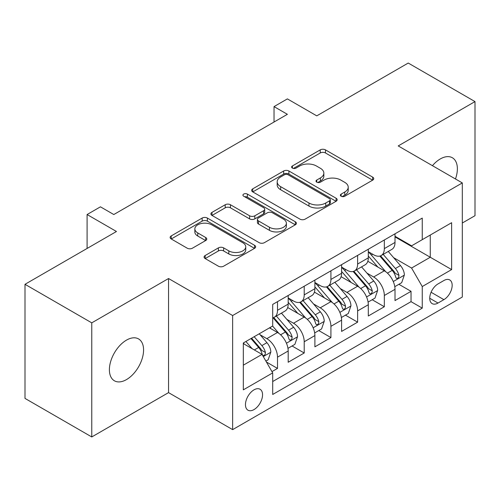 <?xml version="1.0" encoding="UTF-8"?>
<svg xmlns="http://www.w3.org/2000/svg" width="500" height="500" viewBox="0 0 500 500"><rect width="100%" height="100%" fill="white"/><g stroke="black" fill="none" stroke-linecap="round" stroke-linejoin="round"><path stroke-width="0.75" d="M341.144 196.231A2.594 1.5 0 0 0 344.812 196.231L372.663 180.15A3.706 2.138 0 0 0 373.75 178.637A3.706 2.138 0 0 0 372.663 177.125L325.481 149.881A3.706 2.138 0 0 0 320.238 149.881L292.387 165.963A2.594 1.5 0 0 0 291.625 167.025A2.594 1.5 0 0 0 292.387 168.081A2.594 1.5 0 0 0 296.056 168.081L299.662 166A11.863 6.85 0 0 1 316.438 166L320.369 168.269A11.863 6.85 0 0 1 323.844 173.113A11.863 6.85 0 0 1 320.369 177.956L316.762 180.037A2.594 1.5 0 0 0 316.006 181.1A2.594 1.5 0 0 0 316.762 182.156A2.594 1.5 0 0 0 320.431 182.156L324.038 180.075A11.863 6.85 0 0 1 340.819 180.075L344.75 182.344A11.863 6.85 0 0 1 348.225 187.188A11.863 6.85 0 0 1 344.75 192.031L341.144 194.112A2.594 1.5 0 0 0 340.381 195.175A2.594 1.5 0 0 0 341.144 196.231L341.144 194.112M126.481 379.594A24.169 13.956 120 0 0 142.275 358.294A24.169 13.956 120 0 0 138.569 338.925A24.169 13.956 120 0 0 126.481 340.125A24.169 13.956 120 0 0 110.694 361.425A24.169 13.956 120 0 0 114.4 380.794A24.169 13.956 120 0 0 126.481 379.594M455.469 178.975A24.169 13.956 120 0 0 452.369 157.756A24.169 13.956 120 0 0 440.281 158.95A24.169 13.956 120 0 0 432.438 165.681M254.006 409.581A12.088 6.975 120 0 0 261.9 398.931A12.088 6.975 120 0 0 260.05 389.25A12.088 6.975 120 0 0 254.006 389.85A12.088 6.975 120 0 0 246.112 400.5A12.088 6.975 120 0 0 247.963 410.181A12.088 6.975 120 0 0 254.006 409.581M205.156 255.525A3.706 2.138 0 0 0 204.075 257.038A3.706 2.138 0 0 0 205.156 258.55L218.394 266.194A3.706 2.138 0 0 0 223.637 266.194L254.569 248.331A3.706 2.138 0 0 0 255.656 246.819A3.706 2.138 0 0 0 254.569 245.306L207.387 218.062A3.706 2.138 0 0 0 202.144 218.062L171.213 235.925A3.706 2.138 0 0 0 170.125 237.438A3.706 2.138 0 0 0 171.213 238.95L187.2 248.181A3.706 2.138 0 0 0 192.444 248.181L205.681 240.538A3.706 2.138 0 0 0 206.769 239.025A3.706 2.138 0 0 0 205.681 237.512L197.75 232.931A9.919 5.725 0 0 1 194.85 228.888A9.919 5.725 0 0 1 200.969 223.594A9.919 5.725 0 0 1 211.775 224.838L242.844 242.769A9.919 5.725 0 0 1 245.744 246.819A9.919 5.725 0 0 1 239.625 252.106A9.919 5.725 0 0 1 228.819 250.869L223.637 247.881A3.706 2.138 0 0 0 218.394 247.881L205.156 255.525L205.156 258.55M462.312 223.019L475 215.694L475 101.594L408.237 63.05L316.762 115.856L287.387 98.894L274.037 106.606L287.387 114.312L113.8 214.537L100.444 206.825L87.094 214.537L87.094 248.456M91.762 322.85L91.762 436.95L168.544 392.625L168.544 278.525L91.762 322.85L25 284.306L116.469 231.494L87.094 214.537M168.544 278.525L232.644 315.531L462.312 182.925L462.312 297.025L232.644 429.631L232.644 315.531M475 101.594L398.219 145.925L462.312 182.925M299.925 219.125A3.706 2.138 0 0 0 305.163 219.125L336.1 201.262A3.706 2.138 0 0 0 337.181 199.75A3.706 2.138 0 0 0 336.1 198.238L288.913 170.994A3.706 2.138 0 0 0 283.669 170.994L252.738 188.856A3.706 2.138 0 0 0 251.65 190.369A3.706 2.138 0 0 0 252.738 191.881L299.925 219.125M244.731 196.794A2.594 1.5 0 0 1 247.362 197.162L247.362 194.075L295.338 221.775A3.706 2.138 0 0 1 296.419 223.287A3.706 2.138 0 0 1 295.338 224.8L264.4 242.656A3.706 2.138 0 0 1 259.156 242.656L211.975 215.419L211.975 212.387A3.706 2.138 0 0 0 210.888 213.9A3.706 2.138 0 0 0 211.975 215.419M211.975 212.387L225.212 204.744A3.706 2.138 0 0 1 230.456 204.744L249.594 215.794A3.706 2.138 0 0 0 254.831 215.794L263.612 210.725A3.706 2.138 0 0 0 264.7 209.213A3.706 2.138 0 0 0 263.612 207.7L243.694 196.194A2.594 1.5 0 0 1 242.931 195.138A2.594 1.5 0 0 1 244.537 193.75A2.594 1.5 0 0 1 247.362 194.075M91.762 436.95L25 398.406L25 284.306M271.969 371.613L277.506 368.419L266.425 362.019M260.119 334.787L266.825 338.656A15.106 8.725 60 0 1 277.506 357.163L288.188 350.994L288.188 362.25L304.212 353L292.062 345.981M286.825 319.369L293.531 323.237A15.106 8.725 60 0 1 304.212 341.744L314.894 335.575L314.894 346.831L330.919 337.581L318.769 330.562M313.531 303.95L320.238 307.819A15.106 8.725 60 0 1 330.919 326.325L341.6 320.156L341.6 331.413L357.625 322.163L345.475 315.144M340.238 288.531L346.944 292.4A15.106 8.725 60 0 1 357.625 310.906L368.306 304.738L368.306 315.994L384.331 306.744L384.331 295.487A15.106 8.725 -120 0 0 373.65 276.981L366.944 273.113M372.181 299.725L384.331 306.744M288.188 350.994A15.106 8.725 -120 0 0 277.506 332.488L269.494 327.863M314.894 335.575A15.106 8.725 -120 0 0 304.212 317.069L287.7 307.538M341.6 320.156A15.106 8.725 -120 0 0 330.919 301.65L314.406 292.119M368.306 304.738A15.106 8.725 -120 0 0 357.625 286.231L341.112 276.7M443.888 280.531L438.013 283.919A11.706 6.763 120 0 0 430.363 294.237A11.706 6.763 120 0 0 432.156 303.619A11.706 6.763 120 0 0 438.013 303.044L443.888 299.65A11.706 6.763 120 0 0 451.538 289.331A11.706 6.763 120 0 0 449.744 279.95A11.706 6.763 120 0 0 443.888 280.531M243.325 365.175L262.019 354.387L272.7 372.887L272.7 394.475L422.256 308.131L422.256 286.544L411.575 268.038L393.65 257.694M272.7 372.887L243.325 389.85L243.325 342.975L272.7 326.012L272.7 304.425L422.256 218.081L422.256 239.669L451.631 222.706L451.631 269.581L422.256 286.544M288.188 297.95L293.531 301.038A15.106 8.725 60 0 0 301.087 301.781L311.769 295.619A15.106 8.725 -120 0 0 314.894 288.7L314.894 280.069M314.894 282.531L320.238 285.619A15.106 8.725 60 0 0 327.794 286.363L338.475 280.2A15.106 8.725 -120 0 0 341.6 273.281L341.6 264.65M341.6 267.113L346.944 270.2A15.106 8.725 60 0 0 354.5 270.944L365.181 264.781A15.106 8.725 -120 0 0 368.306 257.863L368.306 249.231M272.7 381.525L411.037 301.656L411.037 291.325L395.012 300.575L395.012 289.319A15.106 8.725 -120 0 0 384.331 270.812L367.819 261.281M368.306 251.694L373.65 254.781A15.106 8.725 -120 0 0 381.206 255.525A15.106 8.725 -120 0 0 384.331 248.612L384.331 239.975M381.206 255.525L391.887 249.363A15.106 8.725 -120 0 0 395.012 242.444L395.012 233.812M277.506 301.65L277.506 310.287A15.106 8.725 60 0 1 274.381 317.2A15.106 8.725 60 0 1 272.7 317.812M274.381 317.2L285.062 311.038A15.106 8.725 -120 0 0 288.188 304.119L288.188 295.487M304.212 286.231L304.212 294.869A15.106 8.725 60 0 1 301.087 301.781M330.919 270.812L330.919 279.45A15.106 8.725 60 0 1 327.794 286.363M357.625 255.394L357.625 264.031A15.106 8.725 60 0 1 354.5 270.944M357.625 310.906L357.625 322.163M330.919 326.325L330.919 337.581M304.212 341.744L304.212 353M277.506 357.163L277.506 368.419M262.019 354.387L243.325 343.594M411.575 268.038L430.269 257.25L430.269 235.044L451.631 222.706M395.012 236.894L451.631 269.581M395.012 236.275L411.575 245.837L422.256 239.669M168.544 392.625L232.644 429.631M274.037 106.606L274.037 122.025M398.888 284.306L411.037 291.325M411.037 301.656L422.256 308.131M342.181 196.6L344.75 195.119A11.863 6.85 0 0 0 348.225 190.275L348.225 187.188M323.844 173.113L323.844 176.2A11.863 6.85 0 0 1 320.369 181.044L317.8 182.525M372.619 180.181L325.481 152.969A3.706 2.138 0 0 0 320.238 152.969L293.425 168.45M336.05 201.294L288.913 174.081A3.706 2.138 0 0 0 283.669 174.081L252.787 191.912M329.544 200.812A2.594 1.5 0 0 0 330.306 199.75A2.594 1.5 0 0 0 329.544 198.694L288.125 174.781A2.594 1.5 0 0 0 284.456 174.781L280.656 176.975A11.863 6.85 0 0 0 277.181 181.819A11.863 6.85 0 0 0 280.656 186.663L308.969 203.006A11.863 6.85 0 0 0 325.744 203.006L329.544 200.812L329.544 203.894A2.594 1.5 0 0 0 330.306 202.838L330.306 199.75M277.181 181.819L277.181 184.9A11.863 6.85 0 0 0 280.656 189.744L280.656 186.663M329.544 203.894L325.744 206.088A11.863 6.85 0 0 1 308.969 206.088L280.656 189.744M212.025 215.444L225.212 207.831L225.212 204.744M264.7 209.213L264.7 212.294A3.706 2.138 0 0 1 263.612 213.806L254.831 218.875A3.706 2.138 0 0 1 249.594 218.875L230.456 207.831A3.706 2.138 0 0 0 225.212 207.831M247.362 197.162L295.287 224.825M269.45 227.256A9.919 5.725 0 0 0 280.256 228.5A9.919 5.725 0 0 0 286.375 223.212A9.919 5.725 0 0 0 283.475 219.163L272.531 212.844A3.706 2.138 0 0 0 267.288 212.844L258.506 217.913A3.706 2.138 0 0 0 257.419 219.425A3.706 2.138 0 0 0 258.506 220.938L269.45 227.256L269.45 230.344A9.919 5.725 0 0 0 280.256 231.581A9.919 5.725 0 0 0 286.375 226.294L286.375 223.212M257.419 219.425L257.419 222.512A3.706 2.138 0 0 0 258.506 224.025L258.506 220.938M269.45 230.344L258.506 224.025M245.744 246.819L245.744 249.906A9.919 5.725 0 0 1 239.625 255.194A9.919 5.725 0 0 1 228.819 253.95L223.637 250.963A3.706 2.138 0 0 0 218.394 250.963L205.206 258.575M194.85 228.888L194.85 231.969A9.919 5.725 0 0 0 197.75 236.019L197.75 232.931M205.631 240.569L197.75 236.019M254.525 248.363L207.387 221.15A3.706 2.138 0 0 0 202.144 221.15L171.262 238.981M394.787 286.675L401.694 282.688L404.363 274.975A10.006 5.781 -120 0 0 400.462 265.581L388.263 251.45M385.819 271.794L371.344 255.037A28.894 16.681 -120 0 0 368.306 251.863M377.881 267.087L369.787 257.719A23.981 13.844 -120 0 0 368.306 256.106M379.844 256.069L392.188 270.363A10.006 5.781 60 0 1 395.75 277.256L396.481 278.444L397.831 278.25L398.738 277.15L398.956 275.406A10.006 5.781 -120 0 0 395.387 268.512L383.188 254.381M380.569 255.837L393.831 271.194A5.1 2.944 60 0 1 395.112 273.188L398.956 275.406M368.081 302.094L374.988 298.106L377.656 290.394A10.006 5.781 -120 0 0 373.756 281L361.556 266.869M359.113 287.213L344.637 270.456A28.894 16.681 -120 0 0 341.6 267.281M351.175 282.506L343.081 273.137A23.981 13.844 -120 0 0 341.6 271.525M353.137 271.488L365.481 285.781A10.006 5.781 60 0 1 369.044 292.675L369.775 293.863L371.125 293.669L372.031 292.569L372.25 290.825A10.006 5.781 -120 0 0 368.681 283.931L356.481 269.8M353.862 271.256L367.125 286.613A5.1 2.944 60 0 1 368.406 288.606L372.25 290.825M341.375 317.512L348.281 313.525L350.95 305.812A10.006 5.781 -120 0 0 347.05 296.419L334.85 282.288M332.406 302.631L317.931 285.875A28.894 16.681 -120 0 0 314.894 282.7M324.469 297.925L316.375 288.556A23.981 13.844 -120 0 0 314.894 286.944M326.431 286.906L338.775 301.2A10.006 5.781 60 0 1 342.337 308.094L343.069 309.281L344.419 309.088L345.325 307.987L345.544 306.244A10.006 5.781 -120 0 0 341.975 299.35L329.775 285.219M327.156 286.675L340.419 302.031A5.1 2.944 60 0 1 341.7 304.025L345.544 306.244M314.669 332.931L321.575 328.944L324.244 321.231A10.006 5.781 -120 0 0 320.344 311.837L308.144 297.706M305.7 318.05L291.225 301.294A28.894 16.681 -120 0 0 288.188 298.119M297.762 313.344L289.669 303.975A23.981 13.844 -120 0 0 288.188 302.362M299.725 302.325L312.069 316.619A10.006 5.781 60 0 1 315.631 323.512L316.363 324.7L317.712 324.506L318.619 323.406L318.837 321.662A10.006 5.781 -120 0 0 315.269 314.769L303.069 300.637M300.45 302.094L313.712 317.45A5.1 2.944 60 0 1 314.994 319.444L318.837 321.662M287.962 348.35L294.869 344.363L297.538 336.65A10.006 5.781 -120 0 0 293.637 327.256L281.438 313.125M278.994 333.469L272.6 326.069M271.056 328.762L270.019 327.562M273.019 317.744L285.363 332.038A10.006 5.781 60 0 1 288.925 338.931L289.656 340.119L291.006 339.925L291.913 338.825L292.131 337.081A10.006 5.781 -120 0 0 288.562 330.188L276.363 316.056M273.744 317.512L287.006 332.869A5.1 2.944 60 0 1 288.288 334.862L292.131 337.081M265.887 361.094L268.163 359.781L270.831 352.069A10.006 5.781 -120 0 0 266.931 342.675L259.25 333.781M252.081 348.644L245.894 341.488M244.35 344.181L243.325 342.994M250.969 338.556L258.656 347.456A10.006 5.781 60 0 1 262.219 354.35L262.95 355.538L264.3 355.344L265.206 354.244L265.425 352.5A10.006 5.781 -120 0 0 261.856 345.606L254.175 336.706M251.588 338.2L260.3 348.288A5.1 2.944 60 0 1 261.581 350.281L265.425 352.5M266.825 338.656L277.506 332.488M293.531 323.237L304.212 317.069M320.238 307.819L330.919 301.65M346.944 292.4L357.625 286.231M373.65 276.981L384.331 270.812M384.331 248.612L395.012 242.444M277.506 310.287L288.188 304.119M304.212 294.869L314.894 288.7M330.919 279.45L341.6 273.281M357.625 264.031L368.306 257.863M384.331 295.487L395.012 289.319M431.081 292.256L443.888 299.65M429.731 298.263L438.013 303.044M344.75 195.119L344.75 192.031M316.762 182.156L316.762 180.037M320.369 181.044L320.369 177.956M292.387 168.081L292.387 165.963M320.238 152.969L320.238 149.881M325.481 152.969L325.481 149.881M372.663 180.15L372.663 177.125M252.738 191.881L252.738 188.856M283.669 174.081L283.669 170.994M288.913 174.081L288.913 170.994M336.1 201.262L336.1 198.238M308.969 206.088L308.969 203.006M325.744 206.088L325.744 203.006M230.456 207.831L230.456 204.744M249.594 218.875L249.594 215.794M254.831 218.875L254.831 215.794M263.612 213.806L263.612 210.725M295.338 224.8L295.338 221.775M218.394 250.963L218.394 247.881M223.637 250.963L223.637 247.881M228.819 253.95L228.819 250.869M205.681 240.538L205.681 237.512M171.213 238.95L171.213 235.925M202.144 221.15L202.144 218.062M207.387 221.15L207.387 218.062M254.569 248.331L254.569 245.306M393.263 281.537L404.294 275.169M371.344 255.037L372.719 254.244M395.387 268.512L400.462 265.581M387.413 273.119L392.188 270.363M366.556 296.956L377.587 290.587M344.637 270.456L346.012 269.662M368.681 283.931L373.756 281M360.706 288.538L365.481 285.781M339.85 312.375L350.881 306.006M317.931 285.875L319.306 285.081M341.975 299.35L347.05 296.419M334 303.956L338.775 301.2M313.144 327.794L324.175 321.425M291.225 301.294L292.6 300.5M315.269 314.769L320.344 311.837M307.294 319.375L312.069 316.619M286.438 343.212L297.469 336.844M288.562 330.188L293.637 327.256M280.587 334.794L285.363 332.038M263.288 356.581L270.763 352.262M261.856 345.606L266.931 342.675M254.331 349.95L258.656 347.456"/></g></svg>
